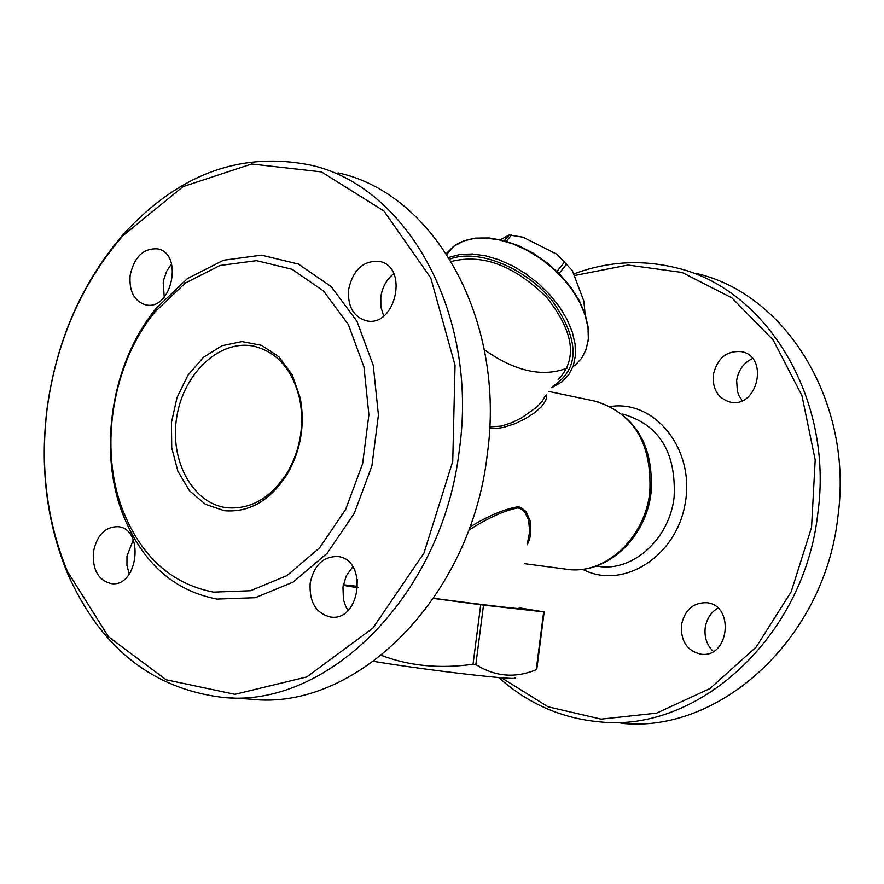 <?xml version="1.0" encoding="UTF-8"?>
<svg xmlns="http://www.w3.org/2000/svg" width="884" height="884" viewBox="0 0 884 884"><rect width="100%" height="100%" fill="white"/><g stroke="black" fill="none" stroke-linecap="round" stroke-linejoin="round"><path stroke-width="1.33" d="M572.291 270.526L557.152 254.393L572.291 270.526L583.86 301.135L585.12 314.074M557.152 254.393L523.107 237.221L509.107 234.978L500.488 239.73M489.626 428.154L496.731 428.409L503.372 427.436L515.405 423.546L525.836 418.419L534.599 412.74L541.417 406.762L545.682 400.739L546.489 397.778L546.102 394.905M527.306 544.765L529.604 539.118L530.82 533.03L530.002 520.322L526.102 511.648L521.361 507.67L518.256 506.72C504.797 508.886 488.653 515.67 469.802 527.074M451.348 261.487C482.531 253.52 514.3 265.487 546.655 297.378C573.97 331.909 577.782 359.335 558.102 379.667M545.34 395.888L542.036 401.535L536.687 407.17L521.571 417.878L512.156 422.53L501.548 426.055L489.692 426.906M468.642 530.245C487.979 517.969 504.399 510.521 517.902 507.891L520.577 508.687L524.764 512.035L528.455 519.615L529.748 531.185L527.604 542.433M519.118 608.291C527.571 610.093 484.034 605.032 433.69 598.291M357.898 587.33L356.639 586.733M357.876 587.772L343.213 585.319M519.173 607.827L543.671 611.861L483.515 605.12L433.58 598.446M343.323 584.733L356.705 586.258M515.14 677.641C524.345 681.509 428.298 670.536 373.689 661.365M381.446 655.398C409.325 666.017 439.845 668.956 473.028 664.249L475.835 664.569C495.139 676.724 515.273 678.426 536.234 669.685L536.455 669.608M164.247 297.123L163.197 282.736L163.717 279.72L166.722 271.112L171.573 263.874M129.274 574.18L126.942 565.428L126.987 555.948L133.274 539.903M347.976 610.435L345.567 606.092L343.434 599.529L342.948 587.031L346.296 575.76L352.815 566.777M383.667 316.019L380.871 307.002L380.805 297.035C382.308 287.123 386.617 279.344 393.756 273.697M226.812 507.736C251.111 509.703 271.443 497.714 287.819 471.78C300.449 449.072 304.45 424.972 299.798 399.457C292.571 369.479 277.001 351.677 253.1 346.064C219.409 339.544 183.728 373.236 176.811 416.684C169.341 460.045 192.292 503.228 226.326 507.67L226.812 507.736M224.293 510.698L205.375 504.289L189.441 490.697L177.894 471.271L171.728 447.812L171.441 422.475L177.032 397.48L188.027 375.081L203.464 357.28L221.983 345.732L241.951 341.578L261.52 345.324L278.836 356.749L292.195 374.849L300.262 397.977C305.102 424.541 300.947 449.647 287.786 473.294C270.736 500.3 249.564 512.775 224.293 510.698M213.563 592.125C171.242 583.948 140.865 556.367 122.445 509.372C98.676 447.05 112.555 363.236 155.186 311.665L185.32 283.057L219.961 265.498L256.493 260.658L292.029 269.277L323.577 291.057L348.329 324.483L363.954 366.915L368.893 414.729L362.617 463.691L345.666 509.405L319.621 547.804L286.924 575.639L250.515 590.722L213.563 592.125M226.569 697.598L250.89 699.178C355.335 711.543 470.874 598.667 487.228 454.796C506.399 320.362 434.552 193.364 338.064 172.888M459.349 449.857C442.74 595.462 326.505 709.741 221.696 697.277C151.44 688.327 100.047 647 67.516 573.318C46.432 521.958 39.669 466.52 47.261 407.005C56.852 339.5 82.345 281.775 123.749 233.851C178.358 174.27 240.393 151.308 309.875 164.965C406.706 185.452 478.774 313.787 459.349 449.857M47.371 406.883C39.868 465.769 46.554 520.599 67.416 571.384L108.5 636.778L166.247 679.807L234.923 694.316L306.77 676.956L372.794 628.204L423.922 553.174L452.741 461.36L455.05 365.269L430.795 278.04L383.954 211.011L321.456 171.905L251.686 164.015L183.076 186.59L123.031 235.619C82.09 283.002 56.863 340.097 47.371 406.883M216.923 599.076C172.977 590.501 141.462 561.848 122.368 513.107C97.748 448.475 112.124 361.678 156.313 308.184L187.563 278.493L223.508 260.25L261.443 255.167L298.383 264.062L331.191 286.615L356.959 321.301L373.247 365.357L378.418 415.027L371.899 465.89L354.263 513.372L327.168 553.24L293.156 582.092L255.31 597.694L216.923 599.076M348.594 289.477C353.059 269.742 363.291 260.382 379.28 261.399C409.314 266.438 395.524 328.262 366.087 320.726C353.324 316.682 347.5 306.273 348.594 289.477M310.151 583.318C313.875 565.44 323.003 556.5 337.511 556.511C368.009 558.776 360.849 621.861 330.616 617.032C316.03 613.441 309.212 602.203 310.151 583.318M93.395 552.069C96.864 535.218 105.041 526.754 117.937 526.665C144.987 528.61 137.959 588.015 111.163 583.584C98.312 580.28 92.389 569.771 93.395 552.069M130.136 275.443C134.202 257.056 143.252 248.183 157.308 248.857C184.016 252.968 171.794 311.389 145.617 304.825C134.191 301.19 129.031 291.4 130.136 275.443M574.202 275.587L628.027 265.045L682.083 272.46L731.952 297.941L773.202 340.031L801.932 395.568L815.203 459.923L811.556 527.35L791.235 591.661L756.218 647.011L709.885 688.592L656.602 713.134L601.12 719.123L548.047 706.78L501.46 677.774M681.387 625.275C684.625 610.071 693.012 602.545 706.559 602.7C734.991 604.954 729.189 658.536 700.957 654.182C687.299 651 680.768 641.375 681.387 625.275M713.266 375.026C717.167 358.241 726.582 350.451 741.499 351.644C769.511 356.539 757.511 408.994 729.996 402.032C718.051 398.353 712.471 389.347 713.266 375.026M498.753 677.553C527.803 703.587 561.428 718.349 599.65 721.841C698.426 732.891 804.363 636.613 817.822 513.383C834.021 398.253 765.953 287.51 674.912 267.509C640.734 259.377 606.976 261.542 573.606 274.007M695.476 273.289C786.119 293.234 853.878 402.971 837.866 516.93C824.562 638.911 719.289 734.195 620.944 723.222M742.229 400.64L739.002 395.712L737.4 391.435L736.648 380.507C738.394 370.009 743.698 362.694 752.56 358.55M713.322 651.431C706.968 645.342 704.261 637.519 705.189 627.971C706.57 618.988 710.802 612.369 717.896 608.115M564.622 261.984L556.942 271.432M559.031 273.488L566.633 264.128M509.107 234.978L504.333 240.691M548.831 391.446L594.556 401.049C633.773 412.828 652.182 443.337 649.773 492.576C644.701 538.864 604.347 575.362 566.688 569.241L524.853 563.716M484.299 349.688C515.074 371.446 542.754 377.556 567.318 368.031M446.376 253.542L453.503 246.47C461.912 240.315 472.697 237.509 485.846 238.05L498.952 239.807L512.598 243.807L526.3 249.918L539.605 257.951L552.036 267.631L563.163 278.626L572.611 290.549L580.059 302.991L585.241 315.511L588.026 327.688L588.324 339.124L586.158 349.423L581.628 358.285L574.909 365.412M551.804 387.656L562.113 381.711L568.81 374.617L573.307 365.788L575.44 355.501L575.086 344.064L572.257 331.876L567.009 319.334L559.506 306.87L549.992 294.902L538.809 283.863L526.312 274.128L512.963 266.04L499.217 259.863L485.537 255.808L472.399 253.995L459.89 254.515L448.851 257.41M449.901 259.089C477.857 248.26 525.903 267.742 552.82 301.543C579.749 340.561 579.805 368.761 552.997 386.153M506.355 241.266L511.516 235.089M518.256 506.72L517.902 507.891M475.835 664.569L483.515 605.12M480.708 604.766L473.028 664.249M543.671 611.861L536.234 669.685M582.622 569.307C622.634 590.49 676.58 556.765 685.255 503.062C694.979 449.536 655.342 399.789 610.535 406.485M622.402 414.077L623.596 414.331C659.409 424.994 676.249 452.608 674.116 497.162C669.542 539.019 632.778 572.014 598.413 566.368L596.335 566.08M446.862 254.283L453.503 246.47L463.57 240.978L475.614 238.105L489.15 237.951L503.659 240.514L518.588 245.686L533.339 253.288L547.329 263.012L559.981 274.46L570.777 287.167L579.285 300.604L585.175 314.24L588.236 327.533L588.346 339.975L585.528 351.103M357.556 579.694L356.595 587.064M544.157 611.905L536.754 669.486M299.798 399.457L300.262 397.977M287.819 471.78L287.786 473.294M67.416 571.384L67.516 573.318M123.031 235.619L123.749 233.851M122.445 509.372L122.368 513.107M155.186 311.665L156.313 308.184M380.264 261.642L379.28 261.399M157.971 249.012L157.308 248.857M566.688 569.241C606.247 575.263 646.038 538.29 651.033 492.896C653.939 445.713 635.983 415.292 597.164 401.623M253.1 346.064L254.614 346.373M742.416 351.865L741.499 351.644"/></g></svg>

